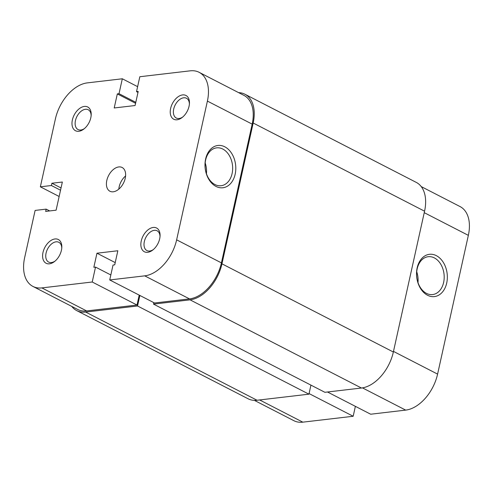 <?xml version="1.0" encoding="UTF-8"?>
<svg xmlns="http://www.w3.org/2000/svg" width="493" height="493" viewBox="0 0 493 493"><rect width="100%" height="100%" fill="white"/><g stroke="black" fill="none" stroke-linecap="round" stroke-linejoin="round"><path stroke-width="0.74" d="M177.086 119.774A13.354 8.35 117.2 0 1 170.633 108.423A13.354 8.35 117.2 0 1 182.595 94.921A13.354 8.35 117.2 0 1 189.448 103.308A13.354 8.35 117.2 0 1 182.139 117.507A13.354 8.35 117.2 0 1 177.086 119.774M189.398 104.085A11.129 6.957 -62.8 0 0 186.477 98.249A11.129 6.957 -62.8 0 0 183.679 97.787A11.129 6.957 -62.8 0 0 174.312 106.975A11.129 6.957 -62.8 0 0 176.297 118.037A11.129 6.957 -62.8 0 0 179.088 118.493A11.129 6.957 -62.8 0 0 182.743 117.02M147.703 252.305A13.354 8.35 117.2 0 1 141.251 240.96A13.354 8.35 117.2 0 1 153.212 227.458A13.354 8.35 117.2 0 1 160.065 235.839A13.354 8.35 117.2 0 1 152.756 250.043A13.354 8.35 117.2 0 1 147.703 252.305M160.015 236.615A11.129 6.957 -62.8 0 0 157.094 230.779A11.129 6.957 -62.8 0 0 154.297 230.323A11.129 6.957 -62.8 0 0 144.936 239.512A11.129 6.957 -62.8 0 0 146.914 250.567A11.129 6.957 -62.8 0 0 149.706 251.029A11.129 6.957 -62.8 0 0 153.36 249.55M78.831 131.28A13.354 8.35 117.2 0 1 72.379 119.935A13.354 8.35 117.2 0 1 84.34 106.426A13.354 8.35 117.2 0 1 91.193 114.814A13.354 8.35 117.2 0 1 83.884 129.018A13.354 8.35 117.2 0 1 78.831 131.28M91.143 115.59A11.129 6.957 -62.8 0 0 88.222 109.754A11.129 6.957 -62.8 0 0 85.425 109.292A11.129 6.957 -62.8 0 0 76.058 118.48A11.129 6.957 -62.8 0 0 78.042 129.542A11.129 6.957 -62.8 0 0 80.834 130.004A11.129 6.957 -62.8 0 0 84.488 128.525M49.448 263.81A13.354 8.35 117.2 0 1 42.996 252.465A13.354 8.35 117.2 0 1 54.957 238.963A13.354 8.35 117.2 0 1 61.81 247.344A13.354 8.35 117.2 0 1 54.501 261.549A13.354 8.35 117.2 0 1 49.448 263.81M61.761 248.121A11.129 6.957 -62.8 0 0 58.84 242.291A11.129 6.957 -62.8 0 0 56.042 241.829A11.129 6.957 -62.8 0 0 46.681 251.017A11.129 6.957 -62.8 0 0 48.659 262.079A11.129 6.957 -62.8 0 0 51.457 262.535A11.129 6.957 -62.8 0 0 55.105 261.056M216.002 186.422A21.285 15.314 -96.7 0 1 205.624 159.011A21.285 15.314 -96.7 0 1 224.79 146.803A21.285 15.314 -96.7 0 1 235.167 174.214A21.285 15.314 -96.7 0 1 216.002 186.422M222.793 149.052A19.061 13.712 83.3 0 0 216.643 147.857A19.061 13.712 83.3 0 0 205.088 164.12A19.061 13.712 83.3 0 0 214.93 184.53A19.061 13.712 83.3 0 0 221.08 185.725A19.061 13.712 83.3 0 0 232.634 169.463A19.061 13.712 83.3 0 0 222.793 149.052M118.776 166.942A13.354 8.35 -62.8 0 0 107.536 177.967A13.354 8.35 -62.8 0 0 109.914 191.241A13.354 8.35 -62.8 0 0 113.267 191.789A13.354 8.35 -62.8 0 0 124.507 180.765A13.354 8.35 -62.8 0 0 122.135 167.497A13.354 8.35 -62.8 0 0 118.776 166.942M125.592 175.958A13.354 8.35 -62.8 0 0 118.813 189.133M41.868 287.9L92.222 282.002L137.005 305.038L86.645 310.935A35.607 22.265 117.2 0 1 77.703 309.462L32.926 286.421A35.607 22.265 -62.8 0 0 41.868 287.9L86.645 310.935M59.142 196.485L40.352 186.816L55.407 118.893A35.607 22.265 -62.8 0 1 87.316 82.886L122.319 78.781L119.016 93.695L117.328 93.892L114.203 107.973L135.082 105.527L138.206 91.445L136.518 91.643L139.821 76.735L190.181 70.838A35.607 22.265 -62.8 0 1 199.123 72.311L243.899 95.352A35.607 22.265 117.2 0 1 252.176 124.131L221.419 262.88A35.607 22.265 117.2 0 1 189.509 298.894L154.506 302.992L109.723 279.95L113.033 265.043L114.721 264.84L117.839 250.758L96.961 253.205L93.843 267.286L95.531 267.089L92.222 282.002M139.205 295.116L137.005 305.038M32.926 286.421A35.607 22.265 -62.8 0 1 24.65 257.642L35.12 210.425L46.169 209.131L45.664 211.411L56.103 210.184L62.352 182.022L51.907 183.242L51.408 185.522L40.352 186.816M109.723 279.95L144.726 275.852A35.607 22.265 -62.8 0 0 176.636 239.838L207.399 101.096A35.607 22.265 -62.8 0 0 199.123 72.311M122.319 78.781L137.621 86.657M61.04 187.944L51.907 183.242M60.534 190.218L51.408 185.522M49.682 210.936L46.169 209.131M137.997 92.407L136.518 91.643M135.581 103.283L117.328 93.892M135.797 102.328L119.016 93.695M110.833 274.965L95.531 267.089M115.214 262.596L96.961 253.205M206.444 173.739A19.061 13.712 83.3 0 0 205.174 162.9M436.33 255.645A21.285 15.314 -96.7 0 1 446.707 283.056A21.285 15.314 -96.7 0 1 427.548 295.264A21.285 15.314 -96.7 0 1 417.164 267.853A21.285 15.314 -96.7 0 1 436.33 255.645M426.47 293.372A19.061 13.712 83.3 0 0 432.62 294.567A19.061 13.712 83.3 0 0 444.175 278.305A19.061 13.712 83.3 0 0 434.333 257.894A19.061 13.712 83.3 0 0 428.183 256.705A19.061 13.712 83.3 0 0 416.634 272.962A19.061 13.712 83.3 0 0 426.47 293.372M417.99 282.581A19.061 13.712 83.3 0 0 416.721 271.742M259.638 399.946L302.819 422.162L353.179 416.265L309.068 393.574M421.232 186.588L460.074 206.579A35.607 22.265 117.2 0 1 468.35 235.358L437.593 374.107A35.607 22.265 117.2 0 1 405.684 410.114L362.454 387.874M327.494 391.997L370.681 414.219L405.684 410.114M353.179 416.265L355.379 406.343M302.819 422.162A35.607 22.265 117.2 0 1 293.877 420.689L254.376 400.365M238.624 92.635A35.607 22.265 117.2 0 1 244.898 94.225A35.607 22.265 117.2 0 1 253.174 123.01L221.955 263.829A35.607 22.265 117.2 0 1 190.045 299.836L153.508 304.113L153.834 302.647M244.898 94.225L416.295 182.41A35.607 22.265 117.2 0 1 424.565 211.195L393.352 352.014A35.607 22.265 117.2 0 1 361.443 388.022L324.899 392.305L153.508 304.113M310.941 385.119L308.938 394.172L137.541 305.987L139.876 295.461M137.541 305.987L85.653 312.063A35.607 22.265 117.2 0 1 76.705 310.59A35.607 22.265 117.2 0 1 71.768 306.412M308.938 394.172L257.044 400.248A35.607 22.265 117.2 0 1 248.102 398.775L76.705 310.59M189.509 298.894L144.726 275.852M176.636 239.838L221.419 262.88M252.176 124.131L207.399 101.096M468.35 235.358L424.245 212.668M393.482 351.41L437.593 374.107M393.352 352.014L221.955 263.829M424.565 211.195L253.174 123.01M361.443 388.022L190.045 299.836M257.044 400.248L85.653 312.063"/></g></svg>
